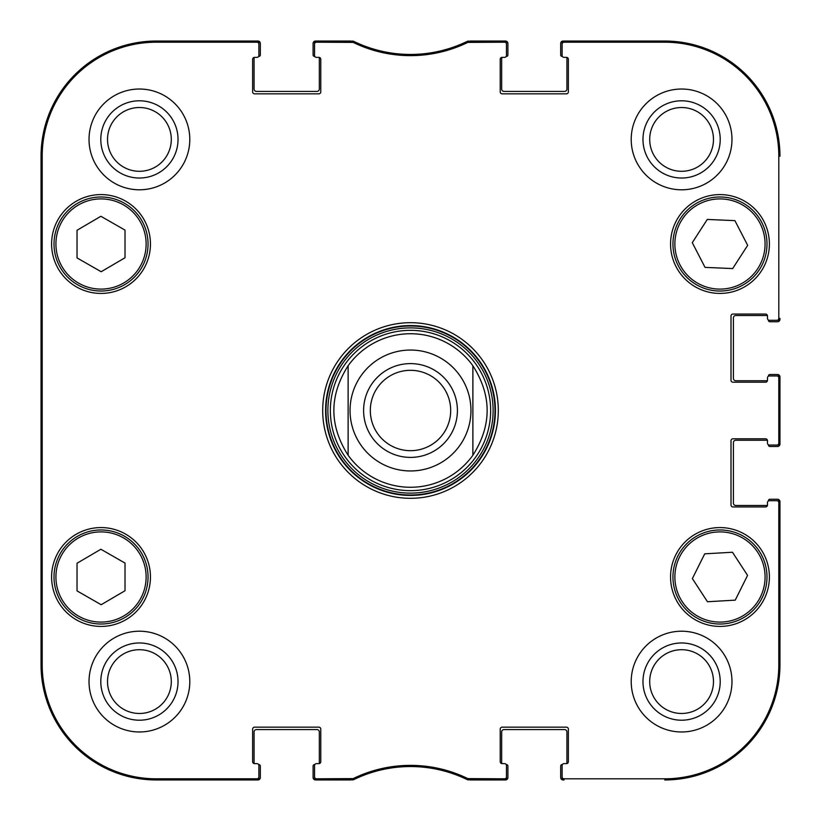 <?xml version="1.0" encoding="UTF-8"?>
<svg xmlns="http://www.w3.org/2000/svg" width="821" height="821" viewBox="0 0 821 821"><rect width="100%" height="100%" fill="white"/><g stroke="black" fill="none" stroke-linecap="round" stroke-linejoin="round"><path stroke-width="1.23" d="M258.625 764.597L258.882 764.597A1.437 1.437 0 0 1 260.319 766.034L260.319 777.549A2.401 2.401 0 0 1 257.917 779.95L156.206 779.95A115.156 115.156 0 0 1 41.05 664.794L41.05 156.206A115.156 115.156 0 0 1 156.206 41.05L257.917 41.05A2.401 2.401 0 0 1 260.319 43.451L260.319 54.966A1.437 1.437 0 0 1 258.882 56.403L258.625 56.403M318.856 57.367A1.919 1.919 0 0 1 320.775 59.286L320.775 91.911A1.919 1.919 0 0 1 318.856 93.83L254.561 93.83A1.919 1.919 0 0 1 252.642 91.911L252.642 59.286A1.919 1.919 0 0 1 254.561 57.367A1.919 1.919 0 0 0 254.151 57.408A1.437 1.437 0 0 0 254.079 57.839L254.079 89.027A2.401 2.401 0 0 0 256.48 91.429L316.937 91.429A2.401 2.401 0 0 0 319.338 89.027L319.338 57.839A1.437 1.437 0 0 0 319.266 57.408A1.919 1.919 0 0 0 318.856 57.367L316.454 57.367A1.919 1.919 0 0 1 314.535 55.448L314.535 44.118A1.919 1.919 -90 0 1 316.454 42.199L353.184 42.394A130.703 130.703 0 0 0 467.816 42.394L504.546 42.199A1.919 1.919 -90 0 1 506.465 44.118L506.465 42.969A1.919 1.919 -90 0 0 504.546 41.05L467.549 41.245A129.544 129.544 0 0 1 353.451 41.245L316.454 41.05A1.919 1.919 -90 0 0 314.535 42.969L314.535 44.118M314.792 56.403L314.535 56.403A1.437 1.437 0 0 1 313.099 54.966L313.099 43.451A2.401 2.401 0 0 1 315.5 41.05L350.916 41.05M354.354 41.686A9.595 9.595 0 0 1 355.031 41.974A129.544 129.544 0 0 0 465.969 41.974A9.595 9.595 0 0 1 466.646 41.686M470.084 41.05L505.5 41.05A2.401 2.401 0 0 1 507.901 43.451L507.901 54.966A1.437 1.437 0 0 1 506.465 56.403L506.208 56.403M566.439 57.367A1.919 1.919 0 0 1 568.358 59.286L568.358 91.911A1.919 1.919 0 0 1 566.439 93.83L502.144 93.83A1.919 1.919 0 0 1 500.225 91.911L500.225 59.286A1.919 1.919 0 0 1 502.144 57.367A1.919 1.919 0 0 0 501.734 57.408A1.437 1.437 0 0 0 501.662 57.839L501.662 89.027A2.401 2.401 0 0 0 504.063 91.429L564.52 91.429A2.401 2.401 0 0 0 566.921 89.027L566.921 57.839A1.437 1.437 0 0 0 566.849 57.408A1.919 1.919 0 0 0 566.439 57.367L564.037 57.367A1.919 1.919 0 0 1 562.118 55.448L562.118 44.118A1.919 1.919 -90 0 1 564.037 42.199L664.794 42.199A114.006 114.006 0 0 1 778.801 156.206L778.801 318.374A1.919 1.919 -0 0 1 776.882 320.293L778.031 320.293A1.919 1.919 0 0 0 779.95 318.374L779.95 319.338A2.401 2.401 0 0 1 777.549 321.74L769.872 321.74A1.437 1.437 0 0 1 768.435 320.293L768.435 320.036M562.375 56.403L562.118 56.403A1.437 1.437 0 0 1 560.681 54.966L560.681 43.451A2.401 2.401 0 0 1 563.083 41.05L664.794 41.05A115.156 115.156 0 0 1 779.95 156.206A115.156 115.156 0 0 0 664.794 41.05L564.037 41.05A1.919 1.919 -90 0 0 562.118 42.969L562.118 44.118M767.471 380.277A1.919 1.919 0 0 1 765.552 382.196L732.927 382.196A1.919 1.919 0 0 1 731.008 380.277L731.008 315.982A1.919 1.919 0 0 1 732.927 314.063L765.552 314.063A1.919 1.919 0 0 1 767.471 315.982A1.919 1.919 0 0 0 767.43 315.562A1.437 1.437 0 0 0 766.999 315.5L735.811 315.5A2.401 2.401 0 0 0 733.41 317.901L733.41 378.358A2.401 2.401 0 0 0 735.811 380.749L766.999 380.749A1.437 1.437 0 0 0 767.43 380.687A1.919 1.919 0 0 0 767.471 380.277L767.471 377.876A1.919 1.919 0 0 1 769.39 375.956L776.882 375.956A1.919 1.919 0 0 1 778.801 377.876L778.801 443.124A1.919 1.919 -0 0 1 776.882 445.044L778.031 445.044A1.919 1.919 0 0 0 779.95 443.124L779.95 377.876A1.919 1.919 0 0 0 778.031 375.956L776.882 375.956M768.435 376.213L768.435 375.956A1.437 1.437 0 0 1 769.872 374.52L777.549 374.52A2.401 2.401 0 0 1 779.95 376.911L779.95 444.089A2.401 2.401 0 0 1 777.549 446.48L769.872 446.48A1.437 1.437 0 0 1 768.435 445.044L768.435 444.787M767.471 505.018A1.919 1.919 0 0 1 765.552 506.937L732.927 506.937A1.919 1.919 0 0 1 731.008 505.018L731.008 440.723A1.919 1.919 0 0 1 732.927 438.804L765.552 438.804A1.919 1.919 0 0 1 767.471 440.723A1.919 1.919 0 0 0 767.43 440.313A1.437 1.437 0 0 0 766.999 440.251L735.811 440.251A2.401 2.401 0 0 0 733.41 442.642L733.41 503.099A2.401 2.401 0 0 0 735.811 505.5L766.999 505.5A1.437 1.437 0 0 0 767.43 505.438A1.919 1.919 0 0 0 767.471 505.018L767.471 502.626A1.919 1.919 0 0 1 769.39 500.707L776.882 500.707A1.919 1.919 0 0 1 778.801 502.626L778.801 664.794A114.006 114.006 0 0 1 664.794 778.801L564.037 778.801A1.919 1.919 90 0 1 562.118 776.882L562.118 778.031A1.919 1.919 90 0 0 564.037 779.95L563.083 779.95A2.401 2.401 0 0 1 560.681 777.549L560.681 766.034A1.437 1.437 0 0 1 562.118 764.597L562.375 764.597M768.435 500.964L768.435 500.707A1.437 1.437 0 0 1 769.872 499.26L777.549 499.26A2.401 2.401 0 0 1 779.95 501.662L779.95 664.794A115.156 115.156 0 0 1 664.794 779.95A115.156 115.156 0 0 0 779.95 664.794L779.95 502.626A1.919 1.919 0 0 0 778.031 500.707L776.882 500.707M502.144 763.633A1.919 1.919 0 0 1 500.225 761.714L500.225 729.089A1.919 1.919 0 0 1 502.144 727.17L566.439 727.17A1.919 1.919 0 0 1 568.358 729.089L568.358 761.714A1.919 1.919 0 0 1 566.439 763.633A1.919 1.919 0 0 0 566.849 763.592A1.437 1.437 0 0 0 566.921 763.161L566.921 731.973A2.401 2.401 0 0 0 564.52 729.571L504.063 729.571A2.401 2.401 0 0 0 501.662 731.973L501.662 763.161A1.437 1.437 0 0 0 501.734 763.592A1.919 1.919 0 0 0 502.144 763.633L504.546 763.633A1.919 1.919 0 0 1 506.465 765.552L506.465 776.882A1.919 1.919 90 0 1 504.546 778.801L467.816 778.606A130.703 130.703 0 0 0 353.184 778.606L316.454 778.801A1.919 1.919 90 0 1 314.535 776.882L314.535 778.031A1.919 1.919 90 0 0 316.454 779.95L353.451 779.755A129.544 129.544 0 0 1 467.549 779.755L504.546 779.95A1.919 1.919 90 0 0 506.465 778.031L506.465 776.882M506.208 764.597L506.465 764.597A1.437 1.437 0 0 1 507.901 766.034L507.901 777.549A2.401 2.401 0 0 1 505.5 779.95L470.094 779.95M466.605 779.293A9.595 9.595 0 0 1 465.979 779.026A129.544 129.544 0 0 0 355.021 779.026A9.595 9.595 0 0 1 354.395 779.293M350.906 779.95L315.5 779.95A2.401 2.401 0 0 1 313.099 777.549L313.099 766.034A1.437 1.437 0 0 1 314.535 764.597L314.792 764.597M254.561 763.633A1.919 1.919 0 0 1 252.642 761.714L252.642 729.089A1.919 1.919 0 0 1 254.561 727.17L318.856 727.17A1.919 1.919 0 0 1 320.775 729.089L320.775 761.714A1.919 1.919 0 0 1 318.856 763.633A1.919 1.919 0 0 0 319.266 763.592A1.437 1.437 0 0 0 319.338 763.161L319.338 731.973A2.401 2.401 0 0 0 316.937 729.571L256.48 729.571A2.401 2.401 0 0 0 254.079 731.973L254.079 763.161A1.437 1.437 0 0 0 254.151 763.592A1.919 1.919 0 0 0 254.561 763.633L256.963 763.633A1.919 1.919 0 0 1 258.882 765.552L258.882 776.882A1.919 1.919 90 0 1 256.963 778.801L156.206 778.801A114.006 114.006 0 0 1 42.199 664.794L42.199 156.206A114.006 114.006 0 0 1 156.206 42.199L256.963 42.199A1.919 1.919 -90 0 1 258.882 44.118L258.882 42.969A1.919 1.919 -90 0 0 256.963 41.05L156.206 41.05A115.156 115.156 0 0 0 41.05 156.206L41.05 664.794A115.156 115.156 0 0 0 156.206 779.95L256.963 779.95A1.919 1.919 90 0 0 258.882 778.031L258.882 776.882M450.688 410.5A40.188 40.188 0 0 1 390.406 445.3A40.188 40.188 0 0 1 390.406 375.7A40.188 40.188 0 0 1 450.688 410.5M457.41 410.5A46.91 46.91 0 0 0 387.05 369.881A46.91 46.91 0 0 0 387.05 451.119A46.91 46.91 0 0 0 457.41 410.5M348.125 365.745L348.125 455.255A76.774 76.774 0 0 0 472.875 455.255A76.774 76.774 0 0 1 348.125 455.255A76.774 76.774 0 0 0 472.875 455.255L472.875 365.745C491.892 395.578 491.892 425.422 472.875 455.255L472.875 365.745A76.774 76.774 0 0 0 410.5 333.726A76.774 76.774 0 0 1 472.875 365.745A76.774 76.774 0 0 0 348.125 365.745L348.125 455.255C329.108 425.422 329.108 395.578 348.125 365.745A76.774 76.774 0 0 1 410.5 333.726M125.018 563.083L125.018 590.73L101.168 604.718L77.03 590.894L77.03 563.247L100.88 549.259L125.018 563.083M150.448 576.989A49.424 49.424 0 0 1 76.312 619.793A49.424 49.424 0 0 1 76.312 534.194A49.424 49.424 0 0 1 150.448 576.989M732.476 552.235L747.572 575.398L735.236 600.141L707.476 601.742L692.37 578.589L704.705 553.847L732.476 552.235M722.685 623.939A47.023 47.023 0 0 0 759.271 551.178A47.023 47.023 0 0 0 677.961 555.868A47.023 47.023 0 0 0 722.685 623.939M150.448 244.011A49.424 49.424 0 0 1 76.312 286.806A49.424 49.424 0 0 1 76.312 201.207A49.424 49.424 0 0 1 150.448 244.011M769.39 576.989A49.424 49.424 0 0 1 695.264 619.793A49.424 49.424 0 0 1 695.264 534.194A49.424 49.424 0 0 1 769.39 576.989M564.037 763.633L566.439 763.633L564.037 763.633A1.919 1.919 0 0 0 562.118 765.552L562.118 776.882M767.471 443.124L767.471 440.723L767.471 443.124A1.919 1.919 0 0 0 769.39 445.044L776.882 445.044M767.471 318.374L767.471 315.982L767.471 318.374A1.919 1.919 0 0 0 769.39 320.293L776.882 320.293M504.546 57.367L502.144 57.367L504.546 57.367A1.919 1.919 0 0 0 506.465 55.448L506.465 44.118M256.963 57.367L254.561 57.367L256.963 57.367A1.919 1.919 0 0 0 258.882 55.448L258.882 44.118M316.454 763.633L318.856 763.633L316.454 763.633A1.919 1.919 0 0 0 314.535 765.552L314.535 776.882M322.694 410.5A87.806 87.806 0 0 0 454.403 486.545A87.806 87.806 0 0 0 454.403 334.455A87.806 87.806 0 0 0 322.694 410.5M189.795 681.594A50.379 50.379 0 0 1 114.222 725.22A50.379 50.379 0 0 1 114.222 637.958A50.379 50.379 0 0 1 189.795 681.594M731.973 681.594A50.379 50.379 0 0 1 656.4 725.22A50.379 50.379 0 0 1 656.4 637.958A50.379 50.379 0 0 1 731.973 681.594M731.973 139.406A50.379 50.379 0 0 1 656.4 183.042A50.379 50.379 0 0 1 656.4 95.78A50.379 50.379 0 0 1 731.973 139.406M189.795 139.406A50.379 50.379 0 0 1 114.222 183.042A50.379 50.379 0 0 1 114.222 95.78A50.379 50.379 0 0 1 189.795 139.406M769.39 244.011A49.424 49.424 0 0 1 695.264 286.806A49.424 49.424 0 0 1 695.264 201.207A49.424 49.424 0 0 1 769.39 244.011M77.656 617.792A47.023 47.023 0 0 0 148.047 576.835A47.023 47.023 0 0 0 77.379 536.349A47.023 47.023 0 0 0 77.656 617.792M125.018 230.106L125.018 257.753L101.168 271.741L77.03 257.917L77.03 230.27L100.88 216.282L125.018 230.106M77.656 284.805A47.023 47.023 0 0 0 148.047 243.847A47.023 47.023 0 0 0 77.379 203.372A47.023 47.023 0 0 0 77.656 284.805M747.674 245.346L732.66 268.57L705.044 267.379L692.277 242.667L707.281 219.443L734.908 220.644L747.674 245.346M678.197 265.594A47.023 47.023 0 0 0 759.558 269.391A47.023 47.023 0 0 0 722.172 197.04A47.023 47.023 0 0 0 678.197 265.594M410.5 330.34A80.16 80.16 0 0 0 341.084 450.575A80.16 80.16 0 0 0 479.916 450.575A80.16 80.16 0 0 0 410.5 330.34M41.419 304.94L41.419 237.772L41.84 304.94M41.419 583.228L41.419 516.06L41.84 583.228M41.142 410.5L41.584 460.376L41.974 391.053L41.584 360.676L41.142 410.5M100.798 139.406A38.608 38.608 0 0 0 158.72 172.851A38.608 38.608 0 0 0 158.72 105.971A38.608 38.608 0 0 0 100.798 139.406M107.52 139.406A31.896 31.896 0 0 1 155.354 111.789A31.896 31.896 0 0 1 155.354 167.032A31.896 31.896 0 0 1 107.52 139.406M100.798 681.594A38.608 38.608 0 0 0 158.72 715.029A38.608 38.608 0 0 0 158.72 648.149A38.608 38.608 0 0 0 100.798 681.594M107.52 681.594A31.896 31.896 0 0 1 155.354 653.968A31.896 31.896 0 0 1 155.354 709.211A31.896 31.896 0 0 1 107.52 681.594M642.976 681.594A38.608 38.608 0 0 0 700.898 715.029A38.608 38.608 0 0 0 700.898 648.149A38.608 38.608 0 0 0 642.976 681.594M649.698 681.594A31.896 31.896 0 0 1 697.532 653.968A31.896 31.896 0 0 1 697.532 709.211A31.896 31.896 0 0 1 649.698 681.594M642.976 139.406A38.608 38.608 0 0 0 700.898 172.851A38.608 38.608 0 0 0 700.898 105.971A38.608 38.608 0 0 0 642.976 139.406M649.698 139.406A31.896 31.896 0 0 1 697.532 111.789A31.896 31.896 0 0 1 697.532 167.032A31.896 31.896 0 0 1 649.698 139.406M325.578 410.5A84.922 84.922 0 0 1 452.966 336.949A84.922 84.922 0 0 1 452.966 484.051A84.922 84.922 0 0 1 325.578 410.5M352.342 42.199L352.609 41.05L353.451 41.245L353.184 42.394M353.184 778.606L353.451 779.755L352.609 779.95L352.342 778.801M468.658 778.801L468.391 779.95L467.549 779.755L467.816 778.606M467.816 42.394L467.549 41.245L468.391 41.05L468.658 42.199M410.5 350.044A60.456 60.456 0 0 1 470.956 410.5A60.456 60.456 0 0 1 410.5 470.956A60.456 60.456 0 0 1 350.044 410.5A60.456 60.456 0 0 1 410.5 350.044M78.611 616.13A45.104 45.104 0 0 1 78.344 538.012A45.104 45.104 0 0 1 146.128 576.835A45.104 45.104 0 0 1 78.611 616.13M722.572 622.02A45.104 45.104 0 0 1 679.685 556.73A45.104 45.104 0 0 1 757.67 552.225A45.104 45.104 0 0 1 722.572 622.02M78.611 283.142A45.104 45.104 0 0 1 78.344 205.024A45.104 45.104 0 0 1 146.128 243.858A45.104 45.104 0 0 1 78.611 283.142M679.901 264.711A45.104 45.104 0 0 1 722.08 198.959A45.104 45.104 0 0 1 757.937 268.354A45.104 45.104 0 0 1 679.901 264.711M410.5 325.999A84.501 84.501 0 0 0 337.318 452.751A84.501 84.501 0 0 0 483.682 452.751A84.501 84.501 0 0 0 410.5 325.999M410.5 327.887A82.613 82.613 0 0 0 338.95 451.807A82.613 82.613 0 0 0 482.05 451.807A82.613 82.613 0 0 0 410.5 327.887M41.05 156.206L42.199 156.206M41.05 664.794L42.199 664.794M316.454 42.199L316.454 41.05M504.546 41.05L504.546 42.199M316.454 779.95L316.454 778.801M256.963 778.801L256.963 779.95M504.546 778.801L504.546 779.95M564.037 779.95L564.037 778.801M778.801 502.626L779.95 502.626M779.95 664.794L778.801 664.794M779.95 443.124L778.801 443.124M779.95 318.374L778.801 318.374M779.95 156.206L778.801 156.206M778.801 377.876L779.95 377.876M564.037 42.199L564.037 41.05M256.963 41.05L256.963 42.199M156.206 41.05L156.206 42.199M664.794 779.95L664.794 778.801M664.794 41.05L664.794 42.199M156.206 779.95L156.206 778.801"/></g></svg>
